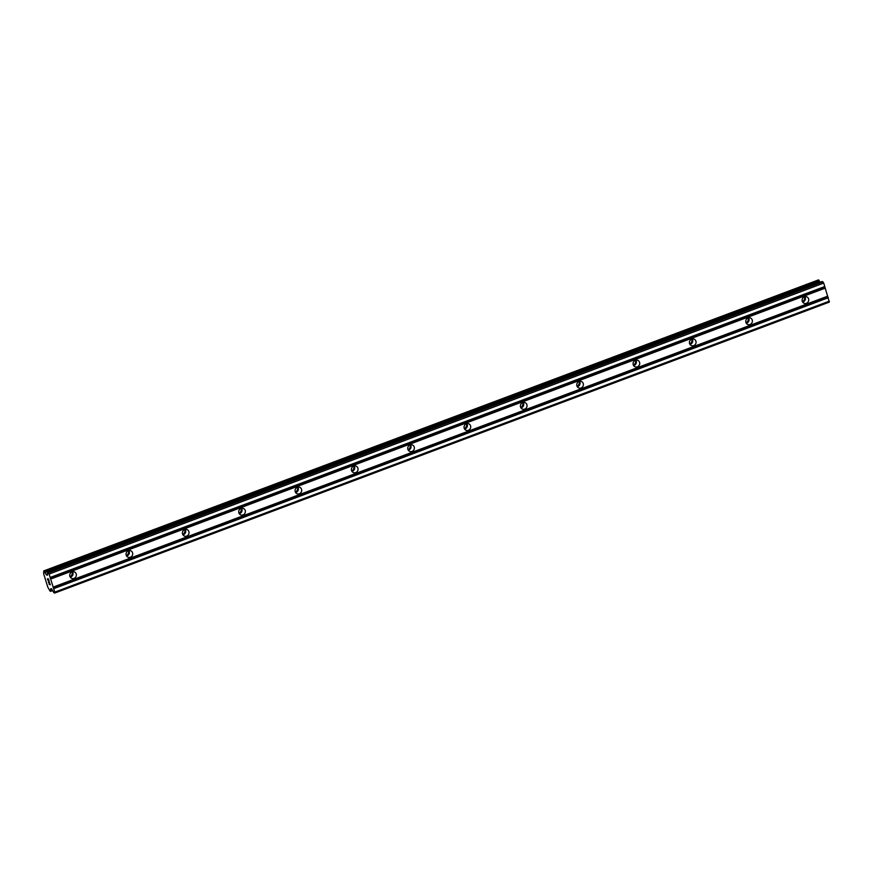 <?xml version="1.0" encoding="UTF-8"?>
<svg xmlns="http://www.w3.org/2000/svg" width="873" height="873" viewBox="0 0 873 873"><rect width="100%" height="100%" fill="white"/><g stroke="black" fill="none" stroke-linecap="round" stroke-linejoin="round"><path stroke-width="1.31" d="M806.423 303.313A3.492 3.296 -67.4 0 1 802.091 300.017A3.492 3.296 -67.4 0 1 806.75 296.831A3.492 3.296 -67.4 0 1 806.423 303.313M804.873 296.667A3.492 3.296 -67.4 0 1 802.625 302.069M750.082 324.472A3.492 3.296 -67.4 0 1 745.749 321.177A3.492 3.296 -67.4 0 1 750.409 317.99A3.492 3.296 -67.4 0 1 750.082 324.472M748.543 317.827A3.492 3.296 -67.4 0 1 746.284 323.239M693.751 345.632A3.492 3.296 -67.4 0 1 689.419 342.336A3.492 3.296 -67.4 0 1 694.079 339.15A3.492 3.296 -67.4 0 1 693.751 345.632M692.202 338.986A3.492 3.296 -67.4 0 1 689.954 344.399M637.41 366.791A3.492 3.296 -67.4 0 1 633.078 363.495A3.492 3.296 -67.4 0 1 637.737 360.309A3.492 3.296 -67.4 0 1 637.41 366.791M635.86 360.145A3.492 3.296 -67.4 0 1 633.612 365.558M581.08 387.961A3.492 3.296 -67.4 0 1 576.747 384.666A3.492 3.296 -67.4 0 1 581.407 381.479A3.492 3.296 -67.4 0 1 581.08 387.961M579.53 381.305A3.492 3.296 -67.4 0 1 577.282 386.717M524.738 409.121A3.492 3.296 -67.4 0 1 520.406 405.825A3.492 3.296 -67.4 0 1 525.066 402.639A3.492 3.296 -67.4 0 1 524.738 409.121M523.189 402.464A3.492 3.296 -67.4 0 1 520.941 407.877M468.408 430.28A3.492 3.296 -67.4 0 1 464.065 426.984A3.492 3.296 -67.4 0 1 468.736 423.798A3.492 3.296 -67.4 0 1 468.408 430.28M466.859 423.634A3.492 3.296 -67.4 0 1 464.611 429.036M412.067 451.439A3.492 3.296 -67.4 0 1 407.735 448.144A3.492 3.296 -67.4 0 1 412.394 444.957A3.492 3.296 -67.4 0 1 412.067 451.439M410.517 444.794A3.492 3.296 -67.4 0 1 408.269 450.206M355.737 472.599A3.492 3.296 -67.4 0 1 351.393 469.303A3.492 3.296 -67.4 0 1 356.064 466.117A3.492 3.296 -67.4 0 1 355.737 472.599M354.187 465.953A3.492 3.296 -67.4 0 1 351.939 471.365M299.395 493.758A3.492 3.296 -67.4 0 1 295.063 490.473A3.492 3.296 -67.4 0 1 299.723 487.287A3.492 3.296 -67.4 0 1 299.395 493.758M297.846 487.112A3.492 3.296 -67.4 0 1 295.598 492.525M243.065 514.928A3.492 3.296 -67.4 0 1 238.722 511.633A3.492 3.296 -67.4 0 1 243.392 508.446A3.492 3.296 -67.4 0 1 243.065 514.928M241.515 508.272A3.492 3.296 -67.4 0 1 239.267 513.684M186.724 536.087A3.492 3.296 -67.4 0 1 182.392 532.792A3.492 3.296 -67.4 0 1 187.051 529.605A3.492 3.296 -67.4 0 1 186.724 536.087M185.174 529.431A3.492 3.296 -67.4 0 1 182.926 534.843M130.393 557.247A3.492 3.296 -67.4 0 1 126.05 553.951A3.492 3.296 -67.4 0 1 130.721 550.765A3.492 3.296 -67.4 0 1 130.393 557.247M128.844 550.601A3.492 3.296 -67.4 0 1 126.596 556.003M74.052 578.406A3.492 3.296 -67.4 0 1 69.72 575.111A3.492 3.296 -67.4 0 1 74.38 571.924A3.492 3.296 -67.4 0 1 74.052 578.406M72.503 571.76A3.492 3.296 -67.4 0 1 70.255 577.173M804.666 296.711A5.434 5.129 -67.4 0 1 802.516 301.894M748.336 317.87A5.434 5.129 -67.4 0 1 746.175 323.054M691.994 339.04A5.434 5.129 -67.4 0 1 689.845 344.213M635.664 360.2A5.434 5.129 -67.4 0 1 633.503 365.372M579.323 381.359A5.434 5.129 -67.4 0 1 577.173 386.532M522.992 402.518A5.434 5.129 -67.4 0 1 520.832 407.702M466.651 423.678A5.434 5.129 -67.4 0 1 464.501 428.861M410.321 444.837A5.434 5.129 -67.4 0 1 408.16 450.021M353.98 466.007A5.434 5.129 -67.4 0 1 351.83 471.18M297.649 487.167A5.434 5.129 -67.4 0 1 295.489 492.339M241.308 508.326A5.434 5.129 -67.4 0 1 239.158 513.499M184.978 529.485A5.434 5.129 -67.4 0 1 182.817 534.669M128.637 550.645A5.434 5.129 -67.4 0 1 126.487 555.828M72.295 571.804A5.434 5.129 -67.4 0 1 70.146 576.988M48.43 582.182L49.586 584.31M49.259 583.273L50.154 584.539L49.554 582.651L50.154 584.539M49.554 582.651L50.296 584.823L49.095 584.321L50.296 584.812M48.277 580.829L47.622 578.919M47.742 579.988L47.524 579.279L47.753 579.988M47.535 578.657L48.997 580.872L48.375 578.864L49.008 580.872M48.375 578.864L49.248 581.429L47.72 578.963L49.237 581.396M50.656 588.849L50.656 591.272L50.11 591.152L47.862 587.289L43.65 573.768L43.77 570.898L46.575 575.012L47.415 575.22L47.513 572.459L49.095 574.052L54.737 592.134L54.715 593.062L53.864 592.712L51.529 588.784L50.656 588.849L51.201 588.653M54.715 593.062L829.328 302.102L823.719 283.081L822.17 281.488L47.513 572.459L822.104 281.521M819.998 282.295L818.394 279.938L43.77 570.898M50.667 579.072L825.28 288.112M53.166 587.103L827.79 296.133M50.438 578.668L825.05 287.697M50.165 577.795L824.778 286.824M50.165 577.479L824.789 286.519M49.095 574.052L823.719 283.081M48.408 572.819L823.021 281.848M46.291 574.63L47.437 574.194M46.16 574.401L47.448 573.921M54.737 592.134L829.35 301.163M53.657 588.697L828.281 297.726M53.428 588.282L828.051 297.311M53.155 587.42L827.779 296.449M46.575 575.012L47.426 574.685M46.389 574.783L47.437 574.39M45.047 572.426L819.66 281.466M44.927 572.164L819.54 281.193M44.425 571.269L819.038 280.298M44.283 571.106L818.896 280.135M43.803 570.898L818.427 279.938M50.634 591.337L52.609 590.595L50.623 591.359M50.656 591.272L52.576 590.541M50.667 590.595L52.271 589.984M50.623 590.355L52.151 589.788"/></g></svg>
